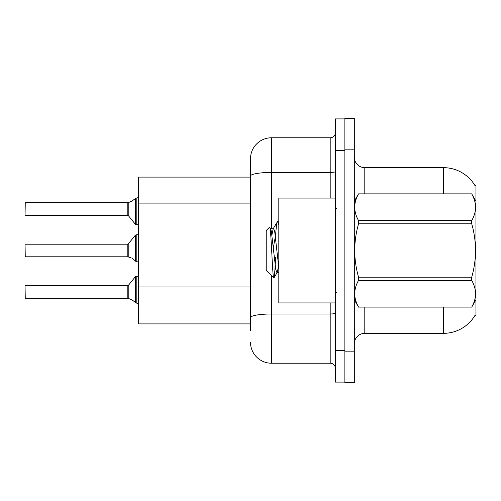 <?xml version="1.0" encoding="UTF-8"?>
<svg xmlns="http://www.w3.org/2000/svg" width="501" height="501" viewBox="0 0 501 501"><rect width="100%" height="100%" fill="white"/><g stroke="black" fill="none" stroke-linecap="round" stroke-linejoin="round"><path stroke-width="0.75" d="M474.998 185.614A36.698 36.698 0 0 0 443.441 167.66A36.698 36.698 0 0 1 474.998 185.614L475.95 185.489L475.95 315.511L474.917 315.511L475.105 315.204A36.698 36.698 0 0 1 443.441 333.34A36.698 36.698 0 0 0 474.917 315.511M250.5 177.097L138.301 177.097L138.301 323.903L250.5 323.903M354.313 343.824A10.483 10.483 0 0 1 364.797 333.34L443.441 333.34L443.441 307.126M344.876 351.163L344.876 382.626L354.313 382.626L354.313 351.163L344.876 351.163M354.313 149.837L354.313 118.374L344.876 118.374L344.876 149.837L354.313 149.837L354.313 351.163M443.441 193.874L443.441 167.66A36.698 36.698 0 0 1 474.917 185.489A36.698 36.698 0 0 0 443.441 167.66L364.797 167.66A10.483 10.483 0 0 1 354.313 157.176A10.483 10.483 0 0 0 364.797 167.66L364.797 193.874M250.5 330.716L250.5 158.748A20.973 20.973 0 0 1 271.473 137.775L330.197 137.775A5.242 5.242 0 0 0 335.438 132.533M335.438 350.644L335.438 382.1L344.876 382.1L344.876 118.9L335.438 118.9L335.438 350.644L344.876 350.644M271.473 275.719L271.473 363.225L330.197 363.225L330.197 302.93M250.5 321.279L250.5 317.64A20.973 3.645 180 0 1 271.473 313.995L330.197 313.995A5.242 0.908 0 0 0 335.438 313.087M271.473 137.775L271.473 172.438A20.973 3.645 180 0 0 250.5 176.076L250.5 158.748M335.438 368.467A5.242 5.242 0 0 0 330.197 363.225M271.473 363.225A20.973 20.973 0 0 1 250.5 342.252M128.225 298.433L131.368 299.523L128.225 298.433L128.218 285.539L127.811 285.733L127.818 298.302A0.526 0.526 180 0 1 127.899 298.308A0.526 0.526 -0 0 0 127.818 298.302L127.811 292.027M25.05 294.118L25.05 289.929M132.327 300.086L136.203 303.011L136.203 276.295L138.301 276.295M136.203 292.027L136.203 303.017L138.257 303.55M25.05 285.946L25.257 298.308L127.811 298.308M128.225 256.907L131.368 257.996L128.225 256.907L128.218 244.012L127.811 244.206L127.818 256.781A0.526 0.526 180 0 1 127.899 256.788A0.526 0.526 -0 0 0 127.818 256.781L127.811 250.5M25.05 250.5L25.05 252.598M25.05 244.419L25.257 256.788L127.811 256.788M132.327 258.566L136.203 261.484L136.203 234.769L138.301 234.769M136.203 250.5L136.203 261.497L138.257 262.023M138.301 224.705L136.203 224.705L136.203 197.983L131.368 201.477L127.899 202.692L131.368 201.477L128.225 202.567L128.218 215.461L127.811 215.267L127.811 202.692A0.526 0.526 0 0 0 127.899 202.692A0.526 0.526 180 0 1 127.818 202.698L127.811 208.973M25.05 211.071L25.257 202.692L127.811 202.692L25.257 202.692L25.05 215.054M138.301 197.256L137.537 197.951L138.301 197.256L137.537 197.951L138.301 197.256L137.537 197.951L138.301 197.256L137.537 197.951L138.301 197.256L137.537 197.951L138.301 197.256L137.537 197.951L138.301 197.256L137.537 197.951L138.301 197.256L137.249 197.983L136.203 197.983M25.05 206.882L25.05 202.899L25.05 206.882M335.438 198.07L278.813 198.07L278.813 302.93L335.438 302.93M475.95 201.214L471.71 193.874L358.547 193.906C353.474 202.767 353.474 211.66 358.547 220.597L358.547 223.809C353.474 241.557 353.474 259.349 358.547 277.191L358.547 280.403C353.474 289.265 353.474 298.158 358.547 307.094L471.71 307.094C476.789 298.233 476.789 289.34 471.71 280.403L358.547 280.403M358.547 220.597L471.71 220.597C476.789 211.735 476.789 202.842 471.71 193.906M471.71 220.597L471.71 223.809L358.547 223.809M358.547 277.191L471.71 277.191C476.789 259.349 476.789 241.557 471.71 223.809M471.71 277.191L471.71 280.403M475.95 299.786L471.71 307.126M354.313 201.214L358.547 193.874L471.71 193.874M354.313 299.786L358.547 307.126M278.813 224.868L277.736 221.204L278.813 221.204M275.563 235.188C276.295 226.176 277.015 221.517 277.736 221.204L273.202 228.725L271.911 235.025M278.813 272.588L276.903 272.588L275.794 269.632L271.354 231.368L270.621 228.725L269.551 227.203L266.231 230.523L266.231 270.477L273.966 277.949L277.278 272.275L278.569 265.975M269.551 227.203C271.091 224.817 272.469 278.925 273.771 278.017C274.385 277.704 274.986 270.747 275.581 257.151M275.406 236.265L273.327 247.757M358.547 307.094L471.71 307.094M270.621 228.725L273.202 228.725M278.813 267.678L274.686 231.368L273.577 228.412M131.368 201.477L128.225 202.567L132.327 200.914M250.5 203.093L138.301 203.093M250.5 286.979L138.301 286.979M364.797 307.126L364.797 333.34M354.52 200.857A10.483 1.822 -0 0 1 354.313 200.5M335.438 150.356L344.876 150.356M271.473 228.412L271.473 172.438L330.197 172.438L330.197 137.775M330.197 198.07L330.197 172.438A5.242 0.908 0 0 0 335.438 171.524M128.218 285.539L135.389 276.684L136.203 276.295L135.389 276.684L135.402 302.742M128.218 244.012L135.389 235.157L136.203 234.769L135.389 235.157L135.402 261.215M135.402 198.258L135.389 224.316L136.203 224.705L135.389 224.316L128.218 215.461M25.257 285.733L127.811 285.733M25.257 244.206L127.811 244.206M25.257 215.267L127.811 215.267M336.484 208.554L335.438 207.508M336.484 292.446L335.438 293.492M136.203 276.295L135.389 276.684M136.203 224.705L135.389 224.316L136.203 224.705M136.203 234.769L135.389 235.157"/></g></svg>
